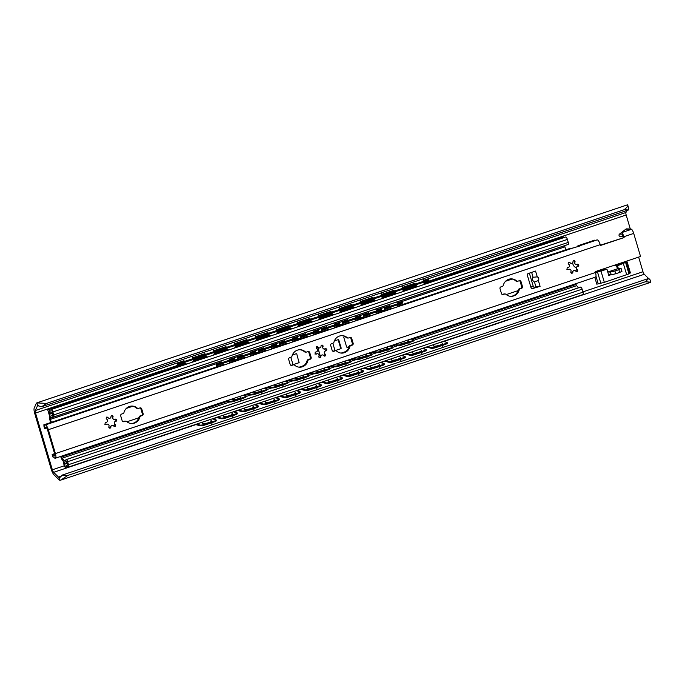 <?xml version="1.0" encoding="UTF-8"?>
<svg xmlns="http://www.w3.org/2000/svg" width="685" height="685" viewBox="0 0 685 685"><rect width="100%" height="100%" fill="white"/><g stroke="black" fill="none" stroke-linecap="round" stroke-linejoin="round"><path stroke-width="1.03" d="M607.749 272.082A3.639 1.13 71.5 0 1 607.895 271.988A3.639 1.13 71.5 0 1 608.032 271.971L618.529 268.451L620.918 268.52L618.838 269.659L619.66 272.433L621.954 271.363L621.132 268.589M619.66 272.433L615.721 273.76L614.899 270.977L618.838 269.659M608.032 271.971L610.421 272.048L611.243 274.822L615.721 273.76M614.899 270.977L610.421 272.048M611.243 274.822L608.828 274.753L608.742 275.438L606.978 269.265L597.294 271.808L605.069 269.205L604.838 268.434M610.703 274.805L608.751 275.456M615.353 264.907L615.575 265.677L623.35 263.074L616.534 265.712L617.339 268.417L618.375 268.477L607.895 271.988M616.534 265.712L617.493 265.737L618.298 268.443M606.978 269.265L595.53 272.579M594.785 277.348L596.815 284.181L604.341 282.357L628.967 273.872L630.414 272.913L627.126 261.807L617.493 265.737M595.479 272.416L597.294 271.808M623.35 263.074L627.126 261.807M615.575 265.677L614.488 265.198M37.821 405.58L36.81 402.891L46.546 403.405L41.674 406.736L37.632 405.674A5.095 1.584 -108.5 0 0 37.401 405.991L35.346 410.529A2.911 0.908 -108.5 0 0 35.543 413.029L52.351 469.79A2.911 0.908 -108.5 0 0 53.653 472.316L58.456 477.06A5.095 1.584 -108.5 0 0 58.876 477.394C59.809 477.693 60.828 476.957 61.941 475.176L67.875 475.416L60.665 480.142L59.706 480.185A7.972 2.475 71.5 0 1 58.79 479.534L54.072 474.885A6.191 1.918 71.5 0 1 51.315 469.499L34.661 413.26A6.191 1.918 71.5 0 1 34.25 407.952L36.271 403.499A7.972 2.475 71.5 0 1 36.81 402.891L627.434 204.841C628.607 205.457 627.486 207.093 624.044 209.756L628.539 209.952C628.864 208.146 628.77 207.375 628.256 207.632M626.869 210.518L625.97 212.487A2.911 0.908 -108.5 0 0 626.167 214.987L630.311 228.987M638.643 257.098L642.975 271.74A2.911 0.908 -108.5 0 0 644.277 274.274L648.541 278.478M576.282 267.784A5.822 5.497 -88.3 0 1 572.651 262.817M628.676 207.752L627.503 204.815M650.33 282.143L645.373 281.766L648.815 278.393L649.5 279.352M60.665 480.151L650.75 282.28L649.928 279.497M67.875 475.416L645.373 281.766M41.674 406.736L628.539 209.952M59.706 480.185L58.876 477.394L59.672 477.445M61.941 475.176L648.815 278.393M46.546 403.405L624.044 209.756M340.736 347.518A0.582 0.548 -88.3 0 0 340.779 347.509A0.582 0.548 91.7 0 1 340.351 347.132L338.142 339.674L334.357 340.942M422.671 278.983A4.624 4.624 0 0 1 424.032 281.201L415.247 284.052A4.624 4.624 0 0 1 415.136 283.727M442.33 343.373A4.624 0.873 165.1 0 1 442.527 343.545A4.624 0.873 165.1 0 1 438.28 345.582A4.624 0.873 165.1 0 1 433.588 345.934A4.624 0.873 165.1 0 1 433.673 345.685M403.028 288.231L394.243 291.091A4.624 4.624 0 0 1 394.14 290.765M421.326 350.42A4.624 0.873 165.1 0 1 421.523 350.592A4.624 0.873 165.1 0 1 417.285 352.621A4.624 0.873 165.1 0 1 412.593 352.972A4.624 0.873 165.1 0 1 412.678 352.724M380.672 293.069A4.624 4.624 0 0 1 382.033 295.286L373.248 298.138A4.624 4.624 0 0 1 373.137 297.812M400.331 357.459A4.624 0.873 165.1 0 1 400.528 357.63A4.624 0.873 165.1 0 1 396.281 359.668A4.624 0.873 165.1 0 1 391.589 360.019A4.624 0.873 165.1 0 1 391.674 359.771M361.029 302.316L352.244 305.176A4.624 4.624 0 0 1 352.133 304.851M379.327 364.497A4.624 0.873 165.1 0 1 379.524 364.668A4.624 0.873 165.1 0 1 375.286 366.706A4.624 0.873 165.1 0 1 370.594 367.057A4.624 0.873 165.1 0 1 370.679 366.809M338.673 307.154A4.624 4.624 0 0 1 340.034 309.372L331.249 312.214A4.624 4.624 0 0 1 331.138 311.889M358.332 371.544A4.624 0.873 165.1 0 1 358.529 371.715A4.624 0.873 165.1 0 1 354.282 373.745A4.624 0.873 165.1 0 1 349.59 374.096A4.624 0.873 165.1 0 1 349.675 373.856M319.03 316.401L310.245 319.261A4.624 4.624 0 0 1 310.134 318.936M337.328 378.582A4.624 0.873 165.1 0 1 337.525 378.754A4.624 0.873 165.1 0 1 333.287 380.791A4.624 0.873 165.1 0 1 328.594 381.143A4.624 0.873 165.1 0 1 328.68 380.894M296.673 321.231A4.624 4.624 0 0 1 298.035 323.457L289.241 326.3A4.624 4.624 0 0 1 289.138 325.974M316.324 385.629A4.624 0.873 165.1 0 1 316.53 385.801A4.624 0.873 165.1 0 1 312.283 387.83A4.624 0.873 165.1 0 1 307.591 388.181A4.624 0.873 165.1 0 1 307.676 387.933M277.031 330.487L268.246 333.338A4.624 4.624 0 0 1 268.135 333.021M295.329 392.668A4.624 0.873 165.1 0 1 295.526 392.839A4.624 0.873 165.1 0 1 291.279 394.868A4.624 0.873 165.1 0 1 286.587 395.228A4.624 0.873 165.1 0 1 286.673 394.98M254.674 335.316A4.624 4.624 0 0 1 256.036 337.534L247.242 340.385A4.624 4.624 0 0 1 247.139 340.06M274.325 399.706A4.624 0.873 165.1 0 1 274.522 399.877A4.624 0.873 165.1 0 1 270.284 401.915A4.624 0.873 165.1 0 1 265.592 402.266A4.624 0.873 165.1 0 1 265.677 402.018M235.032 344.564L226.247 347.423A4.624 4.624 0 0 1 226.136 347.098M253.33 406.753A4.624 0.873 165.1 0 1 253.527 406.924A4.624 0.873 165.1 0 1 249.28 408.954A4.624 0.873 165.1 0 1 244.588 409.305A4.624 0.873 165.1 0 1 244.673 409.065M212.675 349.401A4.624 4.624 0 0 1 214.028 351.619L205.243 354.47A4.624 4.624 0 0 1 205.132 354.145M232.326 413.791A4.624 0.873 165.1 0 1 232.523 413.963A4.624 0.873 165.1 0 1 228.285 416A4.624 0.873 165.1 0 1 223.593 416.352A4.624 0.873 165.1 0 1 223.678 416.103M443.255 341.404L446.937 342.354A3.639 0.685 165.1 0 1 447.168 342.517A3.639 0.685 165.1 0 1 444.933 343.793L445.113 344.478A3.639 0.685 -14.9 0 0 447.356 343.211L447.168 342.517M435.925 347.56L435.746 346.867A3.639 0.685 165.1 0 1 431.182 347.637L431.37 348.331A3.639 0.685 -14.9 0 0 435.925 347.56L445.113 344.478M431.37 348.331L426.798 347.149A1.456 0.454 71.5 0 1 426.584 347.004M435.746 346.867L444.933 343.793M424.435 280.713A1.456 0.454 -108.5 0 0 424.417 280.713L428.562 279.754L426.198 280.627L426.43 281.312L428.784 280.448L428.562 279.754M417.242 284.395L417.011 283.701L412.627 285.063L412.849 285.756L426.43 281.312M412.849 285.756L408.911 286.681L409.108 288.094M417.011 283.701L426.198 280.627M422.26 348.451L425.933 349.401A3.639 0.685 165.1 0 1 426.173 349.564A3.639 0.685 165.1 0 1 423.929 350.831L424.118 351.525A3.639 0.685 -14.9 0 0 426.353 350.249L426.173 349.564M414.93 354.599L414.742 353.914A3.639 0.685 165.1 0 1 410.187 354.684L410.366 355.369A3.639 0.685 -14.9 0 0 414.93 354.599L424.118 351.525M410.366 355.369L405.794 354.188A1.456 0.454 71.5 0 1 405.58 354.042M406.505 353.734L410.187 354.684M403.422 287.76L403.431 287.751A1.456 0.454 -108.5 0 0 403.405 287.76A1.456 0.454 -108.5 0 0 403.422 287.76L407.558 286.801L405.203 287.666L405.426 288.359L407.78 287.494L407.558 286.801M396.238 291.442L396.016 290.748L391.632 292.11L391.854 292.795L405.426 288.359M391.854 292.795L387.898 293.728L388.104 295.132M396.016 290.748L405.203 287.666M401.256 355.489L404.929 356.44A3.639 0.685 165.1 0 1 405.169 356.602A3.639 0.685 165.1 0 1 402.934 357.87L403.114 358.563A3.639 0.685 -14.9 0 0 405.357 357.296L405.169 356.602M393.926 361.646L393.747 360.952A3.639 0.685 165.1 0 1 389.183 361.723L389.371 362.416A3.639 0.685 -14.9 0 0 393.926 361.646L403.114 358.563M389.371 362.416L384.799 361.235A1.456 0.454 71.5 0 1 384.576 361.081M393.747 360.952L402.934 357.87M382.435 294.79A1.456 0.454 -108.5 0 0 382.418 294.798L386.563 293.839L384.199 294.704L384.431 295.398L386.785 294.533L386.563 293.839M375.243 298.48L375.012 297.787L370.628 299.148L370.85 299.842L384.431 295.398M370.85 299.842L366.903 300.766L367.109 302.171M375.012 297.787L384.199 294.704M380.252 362.536L383.934 363.487A3.639 0.685 165.1 0 1 384.174 363.641A3.639 0.685 165.1 0 1 381.93 364.917L382.119 365.602A3.639 0.685 -14.9 0 0 384.353 364.334L384.174 363.641M372.931 368.684L372.743 367.991A3.639 0.685 165.1 0 1 368.188 368.761L368.367 369.455A3.639 0.685 -14.9 0 0 372.931 368.684L382.119 365.602M368.367 369.455L363.795 368.273A1.456 0.454 71.5 0 1 363.581 368.128M372.743 367.991L381.93 364.917M361.423 301.837L361.432 301.837A1.456 0.454 -108.5 0 0 361.406 301.845A1.456 0.454 -108.5 0 0 361.423 301.837L365.559 300.886L363.204 301.751L363.427 302.445L365.781 301.571L365.559 300.886M354.239 305.519L354.017 304.834L349.624 306.186L349.855 306.88L363.427 302.445M349.855 306.88L345.908 307.805L346.105 309.218M354.017 304.834L363.204 301.751M359.257 369.575L362.93 370.525A3.639 0.685 165.1 0 1 363.17 370.688A3.639 0.685 165.1 0 1 360.935 371.955L361.115 372.649A3.639 0.685 -14.9 0 0 363.358 371.373L363.17 370.688M351.927 375.731L351.748 375.037A3.639 0.685 165.1 0 1 347.184 375.808L347.363 376.493A3.639 0.685 -14.9 0 0 351.927 375.731L361.115 372.649M347.363 376.493L342.8 375.32A1.456 0.454 71.5 0 1 342.577 375.166M343.502 374.858L347.184 375.808M340.428 308.875A1.456 0.454 -108.5 0 0 340.419 308.884L344.555 307.925L342.2 308.789L342.423 309.483L344.786 308.618L344.555 307.925M333.235 312.565L333.013 311.872L328.629 313.233L328.851 313.927L342.423 309.483M328.851 313.927L324.904 314.852L325.11 316.256M333.013 311.872L342.2 308.789M338.253 376.613L341.935 377.563A3.639 0.685 165.1 0 1 342.166 377.726A3.639 0.685 165.1 0 1 339.931 378.993L340.12 379.687A3.639 0.685 -14.9 0 0 342.354 378.42L342.166 377.726M330.932 382.769L330.744 382.076A3.639 0.685 165.1 0 1 326.18 382.846L326.368 383.54A3.639 0.685 -14.9 0 0 330.932 382.769L340.12 379.687M326.368 383.54L321.796 382.358A1.456 0.454 71.5 0 1 321.582 382.204M330.744 382.076L339.931 378.993M319.416 315.922L319.433 315.922A1.456 0.454 -108.5 0 0 319.407 315.931A1.456 0.454 -108.5 0 0 319.416 315.922L323.56 314.963L321.205 315.828L321.428 316.521L323.782 315.657L323.56 314.963M312.24 319.604L312.017 318.91L307.625 320.272L307.856 320.965L321.428 316.521M307.856 320.965L303.9 321.89L304.106 323.303M312.017 318.91L321.205 315.828M317.258 383.66L320.931 384.61A3.639 0.685 165.1 0 1 321.171 384.773A3.639 0.685 165.1 0 1 318.936 386.04L319.116 386.734A3.639 0.685 -14.9 0 0 321.351 385.458L321.171 384.773M309.928 389.808L309.748 389.123A3.639 0.685 165.1 0 1 305.185 389.885L305.364 390.578A3.639 0.685 -14.9 0 0 309.928 389.808L319.116 386.734M305.364 390.578L300.801 389.397A1.456 0.454 71.5 0 1 300.578 389.251M309.748 389.123L318.936 386.04M298.429 322.96A1.456 0.454 -108.5 0 0 298.42 322.96L302.556 322.01L300.201 322.875L300.424 323.568L302.787 322.695L302.556 322.01M291.236 326.642L291.014 325.957L286.63 327.31L286.852 328.004L300.424 323.568M286.852 328.004L282.905 328.937L283.111 330.341M291.014 325.957L300.201 322.875M296.254 390.698L299.936 391.649A3.639 0.685 165.1 0 1 300.167 391.811A3.639 0.685 165.1 0 1 297.932 393.079L298.121 393.772A3.639 0.685 -14.9 0 0 300.355 392.505L300.167 391.811M288.933 396.855L288.745 396.161A3.639 0.685 165.1 0 1 284.181 396.932L284.369 397.625A3.639 0.685 -14.9 0 0 288.933 396.855L298.121 393.772M284.369 397.625L279.797 396.444A1.456 0.454 71.5 0 1 279.583 396.29M280.507 395.981L284.181 396.932M277.416 330.007L277.434 329.999A1.456 0.454 -108.5 0 0 277.408 330.007A1.456 0.454 -108.5 0 0 277.416 330.007L281.561 329.048L279.197 329.913L279.429 330.607L281.783 329.742L281.561 329.048M270.241 333.689L270.01 332.996L265.626 334.357L265.849 335.051L279.429 330.607M265.849 335.051L261.901 335.975L262.107 337.38M270.01 332.996L279.197 329.913M275.259 397.745L278.932 398.687A3.639 0.685 165.1 0 1 279.172 398.85A3.639 0.685 165.1 0 1 276.928 400.126L277.117 400.811A3.639 0.685 -14.9 0 0 279.352 399.543L279.172 398.85M267.929 403.893L267.741 403.2A3.639 0.685 165.1 0 1 263.186 403.97L263.365 404.664A3.639 0.685 -14.9 0 0 267.929 403.893L277.117 400.811M263.365 404.664L258.802 403.482A1.456 0.454 71.5 0 1 258.579 403.337M267.741 403.2L276.928 400.126M256.43 337.046A1.456 0.454 -108.5 0 0 256.421 337.046L260.557 336.087L258.202 336.96L258.425 337.645L260.779 336.78L260.557 336.087M249.237 340.728L249.015 340.034L244.631 341.395L244.853 342.089L258.425 337.645M244.853 342.089L240.906 343.014L241.103 344.427M249.015 340.034L258.202 336.96M254.255 404.784L257.937 405.734A3.639 0.685 165.1 0 1 258.168 405.897A3.639 0.685 165.1 0 1 255.933 407.164L256.113 407.858A3.639 0.685 -14.9 0 0 258.356 406.582L258.168 405.897M246.925 410.931L246.746 410.246A3.639 0.685 165.1 0 1 242.182 411.017L242.37 411.702A3.639 0.685 -14.9 0 0 246.925 410.931L256.113 407.858M242.37 411.702L237.798 410.52A1.456 0.454 71.5 0 1 237.575 410.375M246.746 410.246L255.933 407.164M235.417 344.093L235.434 344.084A1.456 0.454 -108.5 0 0 235.409 344.093A1.456 0.454 -108.5 0 0 235.417 344.093L239.562 343.134L237.198 343.998L237.43 344.692L239.784 343.827L239.562 343.134M228.242 347.774L228.011 347.081L223.627 348.442L223.849 349.127L237.43 344.692M223.849 349.127L219.902 350.061L220.108 351.465M228.011 347.081L237.198 343.998M233.26 411.822L236.933 412.772A3.639 0.685 165.1 0 1 237.173 412.935A3.639 0.685 165.1 0 1 234.929 414.202L235.118 414.896A3.639 0.685 -14.9 0 0 237.352 413.629L237.173 412.935M225.93 417.978L225.742 417.285A3.639 0.685 165.1 0 1 221.186 418.055L221.366 418.749A3.639 0.685 -14.9 0 0 225.93 417.978L235.118 414.896M221.366 418.749L216.794 417.567A1.456 0.454 71.5 0 1 216.58 417.413M217.505 417.105L221.186 418.055M214.431 351.131A1.456 0.454 -108.5 0 0 214.422 351.131L218.558 350.172L216.203 351.037L216.426 351.73L218.78 350.866L218.558 350.172M207.238 354.813L207.016 354.119L202.632 355.481L202.854 356.174L216.426 351.73M202.854 356.174L198.898 357.099L199.104 358.503M207.016 354.119L216.203 351.037M211.331 420.83A4.624 0.873 165.1 0 1 211.528 421.01A4.624 0.873 165.1 0 1 207.281 423.039A4.624 0.873 165.1 0 1 202.589 423.39A4.624 0.873 165.1 0 1 202.674 423.142M193.033 358.649L184.248 361.509A4.624 4.624 0 0 1 184.137 361.183M212.256 418.869L215.929 419.819A3.639 0.685 165.1 0 1 216.169 419.974A3.639 0.685 165.1 0 1 213.934 421.249L214.114 421.934A3.639 0.685 -14.9 0 0 216.357 420.667L216.169 419.974M204.926 425.017L204.746 424.332A3.639 0.685 165.1 0 1 200.183 425.094L200.371 425.787A3.639 0.685 -14.9 0 0 204.926 425.017L214.114 421.934M200.371 425.787L195.799 424.606A1.456 0.454 71.5 0 1 195.576 424.46M204.746 424.332L213.934 421.249M193.418 358.169L193.435 358.169A1.456 0.454 -108.5 0 0 193.41 358.178A1.456 0.454 -108.5 0 0 193.418 358.169L197.554 357.219L195.199 358.084L195.43 358.777L197.785 357.904L197.554 357.219M186.243 361.851L186.012 361.166L181.628 362.519L181.85 363.213L195.43 358.777M181.85 363.213L177.903 364.146L178.109 365.55M186.012 361.166L195.199 358.084M424.854 282.811L424.606 281.929M427.508 346.687L431.182 347.637M403.859 289.849L403.602 288.967M408.894 288.162L408.654 287.366A1.456 0.454 71.5 0 1 408.671 285.996L412.627 285.063M408.671 285.996A1.456 0.454 71.5 0 1 408.68 285.996L415.161 283.821L408.671 285.996M387.89 295.209L387.65 294.404A1.456 0.454 71.5 0 1 387.667 293.034A1.456 0.454 71.5 0 1 387.684 293.034L391.632 292.11M382.855 296.896L382.598 296.014M414.742 353.914L423.929 350.831M366.895 302.248L366.655 301.443A1.456 0.454 71.5 0 1 366.672 300.081A1.456 0.454 71.5 0 1 366.68 300.073L370.628 299.148M385.509 360.772L389.183 361.723M361.86 303.934L361.603 303.053M364.506 367.811L368.188 368.761M345.891 309.286L345.651 308.49A1.456 0.454 71.5 0 1 345.668 307.12A1.456 0.454 71.5 0 1 345.685 307.12L349.624 306.186M340.856 310.973L340.599 310.091M324.887 316.333L324.656 315.528A1.456 0.454 71.5 0 1 324.673 314.158A1.456 0.454 71.5 0 1 324.681 314.158L328.629 313.233M319.861 318.02L319.604 317.138M351.748 375.037L360.935 371.955M303.892 323.371L303.652 322.567A1.456 0.454 71.5 0 1 303.669 321.205A1.456 0.454 71.5 0 1 303.678 321.197L307.625 320.272M322.507 381.896L326.18 382.846M298.857 325.058L298.6 324.176M301.503 388.943L305.185 389.885M282.888 330.41L282.657 329.613A1.456 0.454 71.5 0 1 282.665 328.243A1.456 0.454 71.5 0 1 282.682 328.243L286.63 327.31M277.853 332.105L277.605 331.223M261.893 337.457L261.653 336.652A1.456 0.454 71.5 0 1 261.67 335.29A1.456 0.454 71.5 0 1 261.679 335.282L265.626 334.357M256.858 339.143L256.601 338.262M288.745 396.161L297.932 393.079M240.889 344.495L240.658 343.699A1.456 0.454 71.5 0 1 240.666 342.329A1.456 0.454 71.5 0 1 240.683 342.329L244.631 341.395M259.504 403.02L263.186 403.97M235.854 346.182L235.606 345.3M238.508 410.067L242.182 411.017M219.894 351.542L219.654 350.737A1.456 0.454 71.5 0 1 219.671 349.367A1.456 0.454 71.5 0 1 219.679 349.367L223.627 348.442M214.859 353.229L214.602 352.347M198.89 358.58L198.65 357.775A1.456 0.454 71.5 0 1 198.667 356.414A1.456 0.454 71.5 0 1 198.684 356.405L202.632 355.481M193.855 360.267L193.598 359.385M225.742 417.285L234.929 414.202M177.894 365.619L177.655 364.822A1.456 0.454 71.5 0 1 177.672 363.452L181.628 362.519M177.672 363.452A1.456 0.454 71.5 0 1 177.68 363.452L184.162 361.278L177.672 363.452M196.509 424.143L200.183 425.094M530.815 286.938L533.213 286.133M533.298 286.356L530.884 287.169M51.11 422.405A3.639 3.442 -88.3 0 1 50.133 420.804L49.765 419.545A4.007 1.242 71.5 0 1 49.44 416.257L50.133 413.997A6.55 2.038 71.5 0 1 50.733 413.218A6.55 2.038 71.5 0 1 53.139 415.238L52.077 411.668A7.278 2.26 71.5 0 1 51.298 413.081A7.278 2.26 71.5 0 1 48.866 411.223L49.859 414.579L49.14 414.562L47.95 410.555A1.456 0.454 71.5 0 1 47.967 409.185A1.456 0.454 71.5 0 1 48.018 409.176L48.37 409.193A1.456 0.454 71.5 0 1 48.832 409.604A5.095 1.584 -108.5 0 0 50.604 411.017A5.095 1.584 -108.5 0 0 51.187 409.681L51.315 409.484A2.552 0.788 71.5 0 1 52.873 411.942L53.755 414.922A2.183 0.676 71.5 0 1 53.73 416.968A2.183 0.676 71.5 0 1 53.653 416.985L53.541 416.977A2.183 0.676 71.5 0 1 52.882 416.411A4.367 1.353 -108.5 0 0 51.426 415.29A4.367 1.353 -108.5 0 0 51.024 415.804L50.305 418.167A1.456 0.454 -108.5 0 0 50.416 419.366L50.853 420.821A3.639 3.442 91.7 0 0 51.632 422.234M546.621 256.258A2.911 2.749 -88.3 0 1 547.392 255.847L552.641 254.092A2.911 2.749 -88.3 0 1 553.489 253.955M564.928 250.119A2.183 2.064 91.7 0 0 565.288 248.09L564.919 246.848A1.456 0.454 -108.5 0 1 564.808 245.65L564.817 245.598M61.342 456.219L61.564 456.981A1.456 0.454 -108.5 0 0 62.155 458.196L64.304 460.637A4.367 1.353 -108.5 0 0 65.349 461.193A4.367 1.353 -108.5 0 0 65.837 460.14A2.183 0.676 71.5 0 1 66.085 459.609A2.183 0.676 71.5 0 1 66.162 459.601L66.274 459.601A2.183 0.676 71.5 0 1 67.609 461.707L68.5 464.687A2.552 0.788 71.5 0 1 68.466 467.076A2.552 0.788 71.5 0 1 68.38 467.093L68.132 466.887A5.095 1.584 -108.5 0 0 66.359 465.483A5.095 1.584 -108.5 0 0 65.777 466.827A1.456 0.454 71.5 0 1 65.614 467.204A1.456 0.454 71.5 0 1 65.563 467.213L65.212 467.204A1.456 0.454 71.5 0 1 64.322 465.8L63.131 461.793L63.851 461.818L64.844 465.175A7.278 2.26 71.5 0 1 65.666 463.411A7.278 2.26 71.5 0 1 67.849 464.909L66.796 461.347A6.55 2.038 71.5 0 1 66.043 463.265A6.55 2.038 71.5 0 1 64.484 462.435L62.421 460.089A4.007 1.242 71.5 0 1 60.785 456.758L60.691 456.441M562.428 236.693A1.456 0.454 71.5 0 1 562.471 236.667A1.456 0.454 71.5 0 1 562.522 236.659L562.873 236.667A1.456 0.454 71.5 0 1 563.327 237.078A5.095 1.584 -108.5 0 0 563.729 237.652M565.741 236.976L565.81 236.967A2.552 0.788 71.5 0 1 567.368 239.416L568.259 242.404A2.183 0.676 71.5 0 1 568.233 244.451A2.183 0.676 71.5 0 1 568.156 244.459L53.798 416.934M575.837 283.701L576.068 284.463A1.456 0.454 -108.5 0 0 576.659 285.671L578.517 287.786M580.52 287.126A2.183 0.676 71.5 0 1 580.589 287.092A2.183 0.676 71.5 0 1 580.666 287.075L580.777 287.083A2.183 0.676 71.5 0 1 582.113 289.181L582.995 292.17A2.552 0.788 71.5 0 1 582.969 294.559A2.552 0.788 71.5 0 1 582.875 294.576L68.551 467.033M63.131 461.793L63.748 461.587M347.107 347.329A0.728 0.685 91.7 0 0 347.218 347.304L349.042 346.687M349.016 346.781L347.449 347.304A0.728 0.685 -88.3 0 1 346.593 346.833L343.879 337.671A0.728 0.685 -88.3 0 1 344.332 336.755L344.872 336.575M335.547 350.463L340.796 348.699L335.547 350.463A0.582 0.548 91.7 0 1 334.854 350.078L332.833 343.236M338.81 340.06L341.156 347.971L338.81 340.06A0.582 0.548 91.7 0 0 338.125 339.674M340.796 348.699A0.582 0.548 91.7 0 0 341.156 347.971M317.943 347.526L319.921 355.001A0.582 0.548 -88.3 0 1 319.552 355.738L319.792 355.746A0.582 0.548 91.7 0 0 320.16 355.01M319.792 355.746L318.97 356.02M293.548 364.54L298.797 362.785L293.548 364.54A0.582 0.548 91.7 0 1 292.855 364.163L290.825 357.322M292.358 355.027L296.125 353.76A0.582 0.548 91.7 0 1 296.81 354.136L298.917 362.048A0.582 0.548 -88.3 0 1 298.557 362.776M298.797 362.785A0.582 0.548 91.7 0 0 299.157 362.048M400.511 304.534L400.836 305.142M402.54 344.829L402.352 344.135A3.639 0.651 164.9 0 1 397.797 344.932L397.985 345.625A3.639 0.651 -15.1 0 0 402.54 344.829L411.728 341.746A3.639 0.651 -15.1 0 0 413.971 340.496L413.783 339.803A3.639 0.651 164.9 0 1 411.539 341.053L411.728 341.746M402.352 344.135L411.539 341.053M397.985 345.625L395.391 345.017A1.456 0.454 71.5 0 1 394.843 344.392M407.746 340.12L410.957 339.041L413.543 339.657A3.639 0.651 164.9 0 1 413.783 339.803M395.142 344.29L397.797 344.932M408.354 340.847A4.05 0.728 164.9 0 1 408.62 341.01A4.05 0.728 164.9 0 1 404.895 342.774A4.05 0.728 164.9 0 1 400.802 343.125A4.05 0.728 164.9 0 1 400.939 342.851M400.168 302.753L397.523 303.643L400.186 302.753A1.456 0.454 -108.5 0 0 400.151 302.761A1.456 0.454 -108.5 0 0 400.168 302.753L402.643 302.265L400.288 303.155L400.519 303.849L402.866 302.958L402.643 302.265M400.656 304.534L400.34 303.909M391.332 306.931L391.101 306.238L386.708 307.565L386.931 308.259L400.519 303.849M386.931 308.259L384.662 308.721L384.773 309.86L379.524 311.624L379.336 310.947M379.499 311.538L384.533 309.851L384.405 309.406A1.456 0.454 71.5 0 1 384.422 308.036A1.456 0.454 71.5 0 1 384.439 308.036L386.708 307.565M381.536 351.867L381.348 351.174A3.639 0.651 164.9 0 1 376.793 351.979L376.981 352.672A3.639 0.651 -15.1 0 0 381.536 351.867L390.724 348.785A3.639 0.651 -15.1 0 0 392.967 347.535L392.779 346.85A3.639 0.651 164.9 0 1 390.536 348.1L390.724 348.785M374.138 351.337L376.793 351.979M376.981 352.672L374.387 352.056A1.456 0.454 71.5 0 1 373.847 351.431M381.348 351.174L390.536 348.1M386.742 347.158L389.953 346.088L392.548 346.696A3.639 0.651 164.9 0 1 392.779 346.85M387.359 347.886A4.05 0.728 164.9 0 1 387.616 348.057A4.05 0.728 164.9 0 1 383.9 349.812A4.05 0.728 164.9 0 1 379.798 350.163A4.05 0.728 164.9 0 1 379.935 349.889M379.182 309.791A1.456 0.454 -108.5 0 0 379.165 309.8L376.519 310.682L381.639 309.312L379.293 310.194L379.516 310.887L381.862 310.005L381.639 309.312M370.328 313.97L370.106 313.276L365.713 314.603L365.936 315.297L379.516 310.887M365.936 315.297L363.649 315.768L363.778 316.898L358.529 318.662L358.341 317.994M370.106 313.276L379.293 310.194M360.533 358.914L360.353 358.221A3.639 0.651 164.9 0 1 355.798 359.017L355.986 359.711A3.639 0.651 -15.1 0 0 360.533 358.914L369.72 355.832A3.639 0.651 -15.1 0 0 371.964 354.582L371.784 353.888A3.639 0.651 164.9 0 1 369.54 355.138L369.72 355.832M360.353 358.221L369.54 355.138M355.986 359.711L353.392 359.103A1.456 0.454 71.5 0 1 352.843 358.478M365.747 354.205L368.95 353.126L371.544 353.734A3.639 0.651 164.9 0 1 371.784 353.888M353.143 358.375L355.798 359.017M366.355 354.924A4.05 0.728 164.9 0 1 366.612 355.095A4.05 0.728 164.9 0 1 362.896 356.851A4.05 0.728 164.9 0 1 358.803 357.21A4.05 0.728 164.9 0 1 358.94 356.928M358.169 316.838L355.524 317.729L358.186 316.838A1.456 0.454 -108.5 0 0 358.152 316.847A1.456 0.454 -108.5 0 0 358.169 316.838L360.644 316.35L358.289 317.241L358.512 317.934L360.867 317.044L360.644 316.35M337.5 325.623L342.534 323.936L342.406 323.483A1.456 0.454 71.5 0 1 342.414 322.121L344.709 321.65L344.932 322.344L349.324 321.008L349.102 320.323L358.289 317.241M349.324 321.008L358.512 317.934M349.102 320.323L344.709 321.65M355.575 317.934L347.894 320.409M339.537 365.953L339.349 365.259A3.639 0.651 164.9 0 1 334.794 366.064L334.982 366.749A3.639 0.651 -15.1 0 0 339.537 365.953L348.725 362.87A3.639 0.651 -15.1 0 0 350.968 361.62L350.78 360.926A3.639 0.651 164.9 0 1 348.537 362.177L348.725 362.87M332.139 365.413L334.794 366.064M334.982 366.749L332.388 366.141A1.456 0.454 71.5 0 1 331.848 365.516M339.349 365.259L348.537 362.177M344.743 361.243L347.954 360.164L350.549 360.781A3.639 0.651 164.9 0 1 350.78 360.926M345.36 361.971A4.05 0.728 164.9 0 1 345.617 362.134A4.05 0.728 164.9 0 1 341.901 363.898A4.05 0.728 164.9 0 1 337.799 364.249A4.05 0.728 164.9 0 1 337.936 363.975M337.183 323.877A1.456 0.454 -108.5 0 0 337.166 323.877L334.52 324.767L339.64 323.388L337.294 324.279L337.517 324.973L339.863 324.082L339.64 323.388M328.329 328.055L328.106 327.361L323.705 328.689L323.928 329.382L337.517 324.973M323.928 329.382L321.65 329.853L321.779 330.983L316.521 332.747L316.342 332.071M328.106 327.361L337.294 324.279M318.534 372.991L318.345 372.306A3.639 0.651 164.9 0 1 313.798 373.102L313.987 373.796A3.639 0.651 -15.1 0 0 318.534 372.991L327.721 369.917A3.639 0.651 -15.1 0 0 329.964 368.667L329.776 367.973A3.639 0.651 164.9 0 1 327.533 369.224L327.721 369.917M318.345 372.306L327.533 369.224M313.987 373.796L311.392 373.179A1.456 0.454 71.5 0 1 310.844 372.554M323.74 368.282L326.95 367.211L329.545 367.819A3.639 0.651 164.9 0 1 329.776 367.973M311.144 372.46L313.798 373.102M324.356 369.009A4.05 0.728 164.9 0 1 324.613 369.181A4.05 0.728 164.9 0 1 320.897 370.936A4.05 0.728 164.9 0 1 316.795 371.287A4.05 0.728 164.9 0 1 316.941 371.013M316.187 330.915A1.456 0.454 -108.5 0 0 316.17 330.923L313.524 331.805L318.645 330.435L316.29 331.317L316.513 332.011L318.867 331.129L318.645 330.435M295.5 339.709L300.535 338.022L300.407 337.568A1.456 0.454 71.5 0 1 300.415 336.207L302.71 335.736L302.933 336.421L307.325 335.093L307.103 334.4L316.29 331.317M307.325 335.093L316.513 332.011M307.103 334.4L302.71 335.736M313.576 332.019L305.895 334.494A4.05 4.05 0 0 1 305.75 334.092M297.538 380.038L297.35 379.344A3.639 0.651 164.9 0 1 292.795 380.141L292.983 380.834A3.639 0.651 -15.1 0 0 297.538 380.038L306.726 376.955A3.639 0.651 -15.1 0 0 308.969 375.705L308.781 375.012A3.639 0.651 164.9 0 1 306.537 376.262L306.726 376.955M290.14 379.499L292.795 380.141M292.983 380.834L290.389 380.226A1.456 0.454 71.5 0 1 289.849 379.601M297.35 379.344L306.537 376.262M302.744 375.329L305.955 374.25L308.55 374.866A3.639 0.651 164.9 0 1 308.781 375.012M303.361 376.056A4.05 0.728 164.9 0 1 303.618 376.219A4.05 0.728 164.9 0 1 299.893 377.974A4.05 0.728 164.9 0 1 295.8 378.334A4.05 0.728 164.9 0 1 295.937 378.051M295.184 337.962A1.456 0.454 -108.5 0 0 295.166 337.962L292.521 338.852L297.641 337.474L295.295 338.364L295.518 339.058L297.864 338.167L297.641 337.474M286.33 342.14L286.107 341.447L281.706 342.774L281.929 343.468L295.518 339.058M281.929 343.468L279.66 343.93L279.771 345.069L274.522 346.824L274.342 346.156M286.107 341.447L295.295 338.364M276.534 387.076L276.346 386.383A3.639 0.651 164.9 0 1 271.799 387.188L271.979 387.873A3.639 0.651 -15.1 0 0 276.534 387.076L285.722 383.994A3.639 0.651 -15.1 0 0 287.965 382.744L287.777 382.059A3.639 0.651 164.9 0 1 285.534 383.3L285.722 383.994M276.346 386.383L285.534 383.3M271.979 387.873L269.393 387.265A1.456 0.454 71.5 0 1 268.845 386.64M281.74 382.367L284.951 381.288L287.546 381.905A3.639 0.651 164.9 0 1 287.777 382.059M269.145 386.546L271.799 387.188M282.357 383.095A4.05 0.728 164.9 0 1 282.614 383.257A4.05 0.728 164.9 0 1 278.898 385.021A4.05 0.728 164.9 0 1 274.796 385.372A4.05 0.728 164.9 0 1 274.942 385.098M274.188 345A1.456 0.454 -108.5 0 0 274.171 345.009L271.525 345.891L276.646 344.521L274.291 345.403L274.514 346.096L276.868 345.206L276.646 344.521M253.501 353.794L258.536 352.099L258.399 351.653A1.456 0.454 71.5 0 1 258.416 350.283L260.711 349.812L260.934 350.506L265.326 349.179L265.104 348.485L274.291 345.403M265.326 349.179L274.514 346.096M265.104 348.485L260.711 349.812M271.577 346.096L263.896 348.571A4.05 4.05 0 0 1 263.751 348.177M255.539 394.115L255.351 393.43A3.639 0.651 164.9 0 1 250.796 394.226L250.984 394.92A3.639 0.651 -15.1 0 0 255.539 394.115L264.727 391.041A3.639 0.651 -15.1 0 0 266.97 389.791L266.782 389.097A3.639 0.651 164.9 0 1 264.538 390.347L264.727 391.041M248.141 393.584L250.796 394.226M250.984 394.92L248.39 394.303A1.456 0.454 71.5 0 1 247.85 393.687M255.351 393.43L264.538 390.347M260.745 389.414L263.956 388.335L266.542 388.943A3.639 0.651 164.9 0 1 266.782 389.097M261.353 390.133A4.05 0.728 164.9 0 1 261.619 390.304A4.05 0.728 164.9 0 1 257.894 392.06A4.05 0.728 164.9 0 1 253.801 392.411A4.05 0.728 164.9 0 1 253.938 392.137M253.185 352.039A1.456 0.454 -108.5 0 0 253.167 352.047L250.522 352.938L255.642 351.559L253.296 352.45L253.518 353.143L255.865 352.253L255.642 351.559M244.331 356.217L244.108 355.524L239.707 356.859L239.93 357.553L253.518 353.143M239.93 357.553L237.652 358.015L237.772 359.154L232.523 360.909L232.335 360.242M244.108 355.524L253.296 352.45M397.574 303.849L389.893 306.323M375.585 309.046A4.05 4.05 0 0 1 376.579 310.913L368.898 313.37A4.05 4.05 0 0 1 368.753 312.968M333.586 323.132A4.05 4.05 0 0 1 334.58 324.998L326.891 327.447M291.587 337.217A4.05 4.05 0 0 1 292.581 339.084L284.892 341.532M249.588 351.302A4.05 4.05 0 0 1 250.582 353.16L242.892 355.618M234.535 401.162L234.347 400.468A3.639 0.651 164.9 0 1 229.8 401.264L229.98 401.958A3.639 0.651 -15.1 0 0 234.535 401.162L243.723 398.079A3.639 0.651 -15.1 0 0 245.966 396.829L245.778 396.135A3.639 0.651 164.9 0 1 243.535 397.386L243.723 398.079M234.347 400.468L243.535 397.386M229.98 401.958L227.386 401.35A1.456 0.454 71.5 0 1 226.846 400.725M239.741 396.452L242.952 395.373L245.547 395.99A3.639 0.651 164.9 0 1 245.778 396.135M227.137 400.622L229.8 401.264M240.358 397.18A4.05 0.728 164.9 0 1 240.615 397.343A4.05 0.728 164.9 0 1 236.899 399.107A4.05 0.728 164.9 0 1 232.797 399.458A4.05 0.728 164.9 0 1 232.934 399.184M232.155 359.094A1.456 0.454 -108.5 0 1 232.172 359.086L229.518 359.976L232.181 359.086A1.456 0.454 -108.5 0 0 232.172 359.086L234.638 358.597L232.292 359.488L232.515 360.182L234.869 359.291L234.638 358.597M223.327 363.264L223.105 362.57L218.712 363.898L218.935 364.591L232.515 360.182M218.935 364.591L216.657 365.054L216.606 366.912M223.105 362.57L232.292 359.488M229.578 360.182L221.897 362.656A4.05 4.05 0 0 1 221.752 362.262M340.916 347.963A0.582 0.548 -88.3 0 1 340.556 348.691M318.996 355.926L319.552 355.738M319.921 355.001L317.634 347.295M298.917 362.048L296.81 354.136M216.4 366.227L216.4 365.739A1.456 0.454 71.5 0 1 216.417 364.369A1.456 0.454 71.5 0 1 216.434 364.369L218.712 363.898M232.498 360.832L237.532 359.145L237.404 358.692A1.456 0.454 71.5 0 1 237.421 357.33L239.707 356.859M274.505 346.747L279.531 345.06L279.403 344.615A1.456 0.454 71.5 0 1 279.42 343.245L281.706 342.774M316.504 332.662L321.539 330.975L321.402 330.53A1.456 0.454 71.5 0 1 321.419 329.16L323.705 328.689M358.503 318.585L363.538 316.898L363.401 316.444A1.456 0.454 71.5 0 1 363.418 315.074L365.713 314.603M344.932 322.344L342.654 322.806L342.774 323.945L337.525 325.7L337.337 325.033M302.933 336.421L300.647 336.892L300.775 338.022L295.526 339.786L295.338 339.118M260.934 350.506L258.647 350.977L258.776 352.107L253.527 353.871L253.339 353.195M216.82 366.843L216.64 366.235M391.101 306.238L400.288 303.155M363.418 315.074A1.456 0.454 71.5 0 1 363.435 315.074L368.847 313.259L363.418 315.074M342.414 322.121A1.456 0.454 71.5 0 1 342.431 322.113L347.852 320.297L342.414 322.121M321.419 329.16A1.456 0.454 71.5 0 1 321.436 329.16L326.848 327.344L321.419 329.16M300.415 336.207A1.456 0.454 71.5 0 1 300.432 336.198L305.852 334.383L300.415 336.207M279.42 343.245A1.456 0.454 71.5 0 1 279.437 343.236L284.849 341.421L279.42 343.245M258.416 350.283A1.456 0.454 71.5 0 1 258.433 350.283L263.853 348.468L258.416 350.283M237.421 357.33A1.456 0.454 71.5 0 1 237.438 357.322L242.85 355.506L237.421 357.33M521.559 288.342L520.138 288.822A1.456 1.379 91.7 0 0 519.213 289.841A8.742 8.254 -88.3 0 1 510.984 296.34A8.742 8.254 -88.3 0 1 505.915 294.302A1.456 1.379 91.7 0 0 504.614 294.028L503.184 294.507A1.456 1.379 -88.3 0 1 501.463 293.557L500.024 288.702A1.456 1.379 -88.3 0 1 500.923 286.869L502.353 286.39A1.456 1.379 91.7 0 0 503.269 285.38A8.742 8.254 -88.3 0 1 511.507 278.872A8.742 8.254 -88.3 0 1 516.576 280.918A1.456 1.379 91.7 0 0 517.869 281.192L519.298 280.713A1.456 1.379 -88.3 0 1 521.028 281.655L522.467 286.518A1.456 1.379 -88.3 0 1 521.559 288.342L520.728 288.325A1.456 1.379 91.7 0 0 521.628 286.493L520.189 281.638A1.456 1.379 91.7 0 0 519.333 280.696M510.565 296.322A8.742 8.254 91.7 0 0 518.382 289.815A1.456 1.379 -88.3 0 1 519.298 288.805L520.728 288.325M517.415 281.261L516.576 281.235A1.456 1.379 -88.3 0 1 515.736 280.893A8.742 8.254 91.7 0 0 511.087 278.872M502.319 294.49A1.456 1.379 91.7 0 0 502.353 294.481L503.783 294.002A1.456 1.379 -88.3 0 1 504.237 293.933L505.076 293.959M310.254 359.205L308.824 359.685A1.456 1.379 91.7 0 0 307.899 360.695A8.742 8.254 -88.3 0 1 299.67 367.203A8.742 8.254 -88.3 0 1 294.601 365.156A1.456 1.379 91.7 0 0 293.308 364.882L291.878 365.362A1.456 1.379 -88.3 0 1 290.149 364.411L288.71 359.556A1.456 1.379 -88.3 0 1 289.609 357.733L291.039 357.253A1.456 1.379 91.7 0 0 291.964 356.234A8.742 8.254 -88.3 0 1 300.193 349.735A8.742 8.254 -88.3 0 1 305.262 351.773A1.456 1.379 91.7 0 0 306.563 352.047L307.985 351.568A1.456 1.379 -88.3 0 1 309.714 352.518L311.153 357.373A1.456 1.379 -88.3 0 1 310.254 359.205L309.414 359.18A1.456 1.379 91.7 0 0 310.314 357.347L308.875 352.492A1.456 1.379 91.7 0 0 308.019 351.559M299.251 367.177A8.742 8.254 91.7 0 0 307.068 360.67A1.456 1.379 -88.3 0 1 307.985 359.659L309.414 359.18M306.101 352.116L305.27 352.09A1.456 1.379 -88.3 0 1 304.423 351.748A8.742 8.254 91.7 0 0 299.773 349.727M291.005 365.353A1.456 1.379 91.7 0 0 291.039 365.336L292.469 364.857A1.456 1.379 -88.3 0 1 292.923 364.788L293.762 364.814M352.253 345.12L350.823 345.6A1.456 1.379 91.7 0 0 349.907 346.619A8.742 8.254 -88.3 0 1 341.669 353.117A8.742 8.254 -88.3 0 1 336.6 351.071A1.456 1.379 91.7 0 0 335.308 350.797L333.878 351.277A1.456 1.379 -88.3 0 1 332.148 350.335L330.709 345.471A1.456 1.379 -88.3 0 1 331.617 343.647L333.047 343.168A1.456 1.379 91.7 0 0 333.963 342.149A8.742 8.254 -88.3 0 1 342.192 335.65A8.742 8.254 -88.3 0 1 347.261 337.688A1.456 1.379 91.7 0 0 348.562 337.962L349.992 337.482A1.456 1.379 -88.3 0 1 351.713 338.433L353.152 343.288A1.456 1.379 -88.3 0 1 352.253 345.12L351.414 345.094A1.456 1.379 91.7 0 0 352.313 343.262L350.874 338.407A1.456 1.379 91.7 0 0 350.026 337.474M341.25 353.092A8.742 8.254 91.7 0 0 349.067 346.593A1.456 1.379 -88.3 0 1 349.984 345.574L351.414 345.094M348.108 338.03L347.269 338.005A1.456 1.379 -88.3 0 1 346.422 337.662A8.742 8.254 91.7 0 0 341.772 335.65M333.004 351.268A1.456 1.379 91.7 0 0 333.038 351.259L334.468 350.78A1.456 1.379 -88.3 0 1 334.922 350.711L335.761 350.737M142.249 415.538L140.819 416.018A1.456 1.379 91.7 0 0 139.903 417.028A8.742 8.254 -88.3 0 1 131.674 423.535A8.742 8.254 -88.3 0 1 126.605 421.489A1.456 1.379 91.7 0 0 125.304 421.215L123.874 421.695A1.456 1.379 -88.3 0 1 122.153 420.744L120.714 415.889A1.456 1.379 -88.3 0 1 121.613 414.065L123.043 413.586A1.456 1.379 91.7 0 0 123.959 412.567A8.742 8.254 -88.3 0 1 132.188 406.068A8.742 8.254 -88.3 0 1 137.257 408.106A1.456 1.379 91.7 0 0 138.558 408.38L139.988 407.9A1.456 1.379 -88.3 0 1 141.709 408.851L143.148 413.706A1.456 1.379 -88.3 0 1 142.249 415.538L141.41 415.512A1.456 1.379 91.7 0 0 142.317 413.68L140.87 408.825A1.456 1.379 91.7 0 0 140.023 407.892M131.255 423.51A8.742 8.254 91.7 0 0 139.064 417.002A1.456 1.379 -88.3 0 1 139.98 415.992L141.41 415.512M138.105 408.448L137.265 408.423A1.456 1.379 -88.3 0 1 136.418 408.08A8.742 8.254 91.7 0 0 131.768 406.059M123 421.686A1.456 1.379 91.7 0 0 123.035 421.669L124.465 421.189A1.456 1.379 -88.3 0 1 124.918 421.121L125.757 421.147M566.915 269.539L569.415 269.231M576.196 264.615L576.342 264.624A1.695 1.601 91.7 0 0 577.224 264.376A1.096 1.027 -88.3 0 1 578.791 265.283A1.096 1.027 -88.3 0 1 577.823 266.397A1.695 1.601 91.7 0 0 577.147 269.573A1.096 1.027 -88.3 0 1 576.624 271.628A1.096 1.027 -88.3 0 1 575.794 271.14A1.695 1.601 91.7 0 0 572.857 272.125A1.096 1.027 -88.3 0 1 571.795 273.246A1.096 1.027 -88.3 0 1 570.905 271.671A1.695 1.601 91.7 0 0 568.644 269.47A1.096 1.027 -88.3 0 1 567.077 268.563A1.096 1.027 -88.3 0 1 568.045 267.45A1.695 1.601 91.7 0 0 568.713 264.273A1.096 1.027 -88.3 0 1 569.244 262.227A1.096 1.027 -88.3 0 1 570.074 262.706A1.695 1.601 91.7 0 0 573.003 261.721A1.096 1.027 -88.3 0 1 574.064 260.608A1.096 1.027 -88.3 0 1 574.955 262.184A1.695 1.601 91.7 0 0 576.342 264.624M576.676 264.359C575.528 264.778 574.775 264.042 574.407 262.167L574.133 261.208A1.096 1.027 91.7 0 0 573.645 260.685M571.384 273.135A1.096 1.027 91.7 0 0 571.65 272.964L573.071 270.977L574.45 270.387M576.205 271.517A1.096 1.027 91.7 0 0 576.83 270.318L576.599 269.556C576.008 268.186 576.231 267.124 577.275 266.379L577.763 265.908A1.096 1.027 91.7 0 0 577.369 264.299M571.307 263.46L568.464 262.201M53.892 457.34L53.002 456.835A4.367 1.353 71.5 0 1 54.021 457.486A5.095 1.584 -108.5 0 0 55.125 458.256L55.177 458.256A4.949 1.541 -108.5 0 0 55.348 458.231A4.949 1.541 -108.5 0 0 55.408 453.581L48.335 429.709A4.949 1.541 -108.5 0 0 45.304 424.94L45.261 424.94A5.095 1.584 -108.5 0 0 45.073 424.965A5.095 1.584 -108.5 0 0 44.585 425.65A4.367 1.353 71.5 0 1 44.174 426.241A4.367 1.353 71.5 0 1 43.943 426.258L44.645 428.647A6.876 2.132 -108.5 0 0 44.97 428.613A6.876 2.132 -108.5 0 0 45.655 427.577A2.406 0.745 71.5 0 1 45.895 427.209A2.406 0.745 71.5 0 1 47.445 429.512L54.62 453.727A2.406 0.745 71.5 0 1 54.594 455.979A2.406 0.745 71.5 0 1 53.952 455.594A6.876 2.132 -108.5 0 0 52.291 454.446L54.594 453.65M600.403 245.196L624.112 237.558L600.488 245.478L600.24 244.648A4.949 1.541 -108.5 0 0 597.217 239.878L597.166 239.87A5.095 1.584 -108.5 0 0 596.986 239.896A5.095 1.584 -108.5 0 0 596.823 239.99M621.809 232.566A4.949 1.541 71.5 0 1 623.864 236.719L633.711 233.422A4.949 1.541 71.5 0 0 631.647 229.269L631.484 229.321A1.276 1.207 91.7 0 0 629.977 229.252L628.659 230.271L621.809 232.566L623.273 237.532M319.381 357.638A1.096 1.027 91.7 0 0 319.655 357.459L321.068 355.472L322.455 354.89M324.202 356.02A1.096 1.027 91.7 0 0 324.827 354.821L324.604 354.059C324.005 352.689 324.228 351.628 325.272 350.883L325.76 350.403A1.096 1.027 91.7 0 0 325.366 348.793M324.673 348.862C323.534 349.273 322.781 348.545 322.412 346.661L322.13 345.711A1.096 1.027 91.7 0 0 321.642 345.189M529.351 273.144A1.456 0.454 -108.5 0 0 529.402 273.332L533.11 285.825A1.456 0.454 -108.5 0 0 533.992 287.229L540.088 286.339L531.962 288.753A1.456 1.379 -88.3 0 1 531.928 288.762L536.398 287.272M109.377 428.048A1.096 1.027 91.7 0 0 109.651 427.877L111.073 425.89L112.451 425.299M114.207 426.438A1.096 1.027 91.7 0 0 114.832 425.231L114.6 424.477C114.001 423.107 114.232 422.046 115.268 421.292L115.765 420.821A1.096 1.027 91.7 0 0 115.363 419.211M114.669 419.271C113.53 419.691 112.777 418.963 112.408 417.079L112.135 416.12A1.096 1.027 91.7 0 0 111.646 415.607M314.912 354.042L317.412 353.725M324.193 349.11L324.339 349.119A1.695 1.601 91.7 0 0 325.221 348.87A1.096 1.027 -88.3 0 1 326.788 349.787A1.096 1.027 -88.3 0 1 325.82 350.9A1.695 1.601 91.7 0 0 325.152 354.076A1.096 1.027 -88.3 0 1 324.621 356.123A1.096 1.027 -88.3 0 1 323.791 355.643A1.695 1.601 91.7 0 0 320.863 356.62A1.096 1.027 -88.3 0 1 319.792 357.741A1.096 1.027 -88.3 0 1 318.902 356.166A1.695 1.601 91.7 0 0 316.641 353.974A1.096 1.027 -88.3 0 1 315.074 353.058A1.096 1.027 -88.3 0 1 316.042 351.953A1.695 1.601 91.7 0 0 316.718 348.776A1.096 1.027 -88.3 0 1 317.241 346.721A1.096 1.027 -88.3 0 1 318.071 347.209A1.695 1.601 91.7 0 0 321 346.225A1.096 1.027 -88.3 0 1 322.07 345.103A1.096 1.027 -88.3 0 1 322.96 346.678A1.695 1.601 91.7 0 0 324.339 349.119M319.304 347.954L316.461 346.704M104.916 424.46L107.417 424.143M114.198 419.528L114.344 419.537A1.695 1.601 91.7 0 0 115.217 419.288A1.096 1.027 -88.3 0 1 116.784 420.205A1.096 1.027 -88.3 0 1 115.816 421.309A1.695 1.601 91.7 0 0 115.148 424.486A1.096 1.027 -88.3 0 1 114.618 426.541A1.096 1.027 -88.3 0 1 113.796 426.053A1.695 1.601 91.7 0 0 110.859 427.038A1.096 1.027 -88.3 0 1 109.797 428.159A1.096 1.027 -88.3 0 1 108.906 426.584A1.695 1.601 91.7 0 0 106.646 424.392A1.096 1.027 -88.3 0 1 105.079 423.476A1.096 1.027 -88.3 0 1 106.047 422.371A1.695 1.601 91.7 0 0 106.714 419.186A1.096 1.027 -88.3 0 1 107.245 417.139A1.096 1.027 -88.3 0 1 108.067 417.627A1.695 1.601 91.7 0 0 111.004 416.643A1.096 1.027 -88.3 0 1 112.066 415.521A1.096 1.027 -88.3 0 1 112.956 417.096A1.695 1.601 91.7 0 0 114.344 419.537M109.3 418.372L106.466 417.114M582.772 281.347L590.693 278.684M577.087 246.908L577.969 245.744L577.9 246.634M579.69 246.035L572.626 248.098M571.401 248.475L570.691 248.184L397.386 306.298M595.274 277.151A4.949 1.541 -108.5 0 0 595.445 277.125A4.949 1.541 -108.5 0 0 595.496 272.484L595.256 271.645L640.535 256.464L633.711 233.422M44.645 428.647L43.797 424.863L223.558 364.583M229.389 362.63L244.554 357.544M250.385 355.583L265.557 350.497M271.388 348.545L286.553 343.459M292.392 341.507L307.556 336.421M313.387 334.46L328.552 329.374M334.391 327.421L349.555 322.335M355.387 320.383L370.559 315.297M376.39 313.336L391.555 308.25M577.969 245.744L594.674 240.144A4.367 1.353 71.5 0 0 594.991 240.563M52.848 456.963L52.154 454.463M622.965 236.479L620.165 236.393A1.276 1.207 -88.3 0 1 619.497 234.09L625.885 229.124A1.276 1.207 -88.3 0 1 626.629 228.884L630.722 229.004M631.484 229.321L628.659 230.271M623.864 236.719L624.112 237.558M537.28 276.868C538.83 277.69 539.189 278.906 538.367 280.525L534.505 282.049C532.176 280.396 531.706 278.804 533.084 277.262L537.28 276.868L535.559 271.063L534.959 271.251M537.134 287.332L536.295 287.298M535.542 271.063L528.281 273.503A1.456 1.379 91.7 0 0 527.373 275.336L531.081 287.828A1.456 1.379 91.7 0 0 532.802 288.77M540.088 286.339L538.367 280.525M601.045 271.251L604.341 282.357M623.427 263.751L626.715 274.856M595.967 276.235L598.21 283.804M597.56 272.193L600.848 283.299M625.679 262.766L628.967 273.872M626.218 262.201L629.506 273.306M52.351 469.79L64.313 465.774M582.909 291.878L642.975 271.74M35.543 413.029L177.8 365.328M193.769 359.976L198.804 358.289M214.773 352.929L219.808 351.242M235.768 345.891L240.803 344.204M256.772 338.852L261.807 337.157M277.767 331.805L282.802 330.119M298.771 324.767L303.806 323.08M319.767 317.72L324.801 316.033M340.77 310.682L345.805 308.995M361.766 303.643L366.8 301.957M382.769 296.596L387.804 294.91M403.773 289.558L408.808 287.871M424.768 282.52L626.167 214.987M37.401 405.991L38.668 405.571M58.456 477.06L61.299 476.109M53.653 472.316L195.876 424.632M212.71 418.98L216.88 417.585M233.713 411.942L237.875 410.546M254.709 404.903L258.879 403.508M275.712 397.857L279.882 396.461M296.716 390.818L300.878 389.423M317.712 383.78L321.882 382.376M338.715 376.733L342.877 375.337M359.711 369.694L363.881 368.299M380.714 362.648L384.876 361.252M401.71 355.609L405.88 354.214M422.714 348.571L426.875 347.167M443.709 341.524L644.277 274.274M35.346 410.529L184.017 360.678M192.69 357.775L205.02 353.64M213.686 350.729L226.016 346.593M234.69 343.69L247.02 339.554M255.693 336.643L268.015 332.516M276.689 329.605L289.019 325.469M297.692 322.567L310.014 318.431M318.688 315.52L331.018 311.392M339.692 308.481L352.013 304.345M360.687 301.443L373.017 297.307M381.691 294.396L394.021 290.26M402.686 287.358L415.016 283.222M423.69 280.311L625.97 212.487M408.894 287.366L415.778 285.063M424.195 282.237L424.64 282.092M387.89 294.413L394.783 292.101M403.191 289.284L403.645 289.13M387.684 293.034L394.166 290.86L387.667 293.034M366.895 301.451L373.779 299.139M382.187 296.322L382.641 296.168M366.68 300.073L373.162 297.898L366.672 300.081M345.891 308.49L352.775 306.186M361.192 303.361L361.646 303.215M345.685 307.12L352.167 304.945L345.668 307.12M324.895 315.537L331.78 313.225M340.188 310.408L340.642 310.254M324.681 314.158L331.163 311.983L324.673 314.158M303.892 322.575L310.776 320.272M319.193 317.446L319.647 317.292M303.678 321.197L310.168 319.03L303.669 321.205M282.896 329.622L289.781 327.31M298.189 324.493L298.643 324.339M282.682 328.243L289.164 326.069L282.665 328.243M261.893 336.66L268.777 334.349M277.194 331.531L277.639 331.377M261.679 335.282L268.16 333.107L261.67 335.29M240.889 343.699L247.782 341.395M256.19 338.57L256.644 338.424M240.683 342.329L247.165 340.154L240.666 342.329M219.894 350.746L226.778 348.434M235.186 345.617L235.64 345.463M219.679 349.367L226.161 347.192L219.671 349.367M198.89 357.784L205.783 355.472M214.191 352.655L214.645 352.501M198.684 356.405L205.166 354.231L198.667 356.414M177.894 364.831L184.779 362.519M193.187 359.693L193.641 359.548M505.624 281.235L512.166 279.043M126.305 408.423L132.847 406.231M109.043 427.782L110.114 427.423M113.864 426.164L114.755 425.864M126.948 421.78L138.824 417.79M506.258 294.584L518.143 290.603M50.133 420.804L50.853 420.821M61.564 456.981L227.446 401.359M244.331 395.699L248.441 394.32M265.326 388.66L269.445 387.282M286.33 381.613L290.449 380.235M307.325 374.575L311.444 373.197M328.329 367.537L332.448 366.15M349.324 360.49L353.443 359.111M370.328 353.451L374.447 352.073M391.332 346.404L395.442 345.026M412.327 339.366L576.068 284.463M65.657 467.179L67.832 466.451M65.777 466.827L67.635 466.202M68.5 464.687L582.995 292.17M67.609 461.707L582.113 289.181M66.274 459.601L580.777 287.083M66.162 459.601L580.666 287.075M64.304 460.637L65.837 460.123M62.155 458.196L229.912 401.941M245.898 396.581L250.907 394.902M266.902 389.542L271.911 387.856M287.897 382.495L292.915 380.817M308.901 375.457L313.91 373.779M329.896 368.419L334.914 366.732M350.9 361.372L355.909 359.693M371.904 354.333L376.913 352.655M392.899 347.286L397.908 345.608M413.903 340.248L576.659 285.671M50.416 419.366L221.675 361.937M229.295 359.385L242.67 354.899M250.299 352.338L263.674 347.86M271.294 345.3L284.669 340.813M292.298 338.262L305.673 333.775M313.293 331.215L326.676 326.736M334.297 324.176L347.672 319.69M355.301 317.138L368.676 312.651M376.296 310.091L389.671 305.604M397.3 303.053L564.919 246.848M50.305 418.167L221.606 360.73M228.619 358.375L242.601 353.691M249.623 351.337L263.605 346.644M270.618 344.29L284.609 339.606M291.622 337.251L305.604 332.559M312.617 330.213L326.608 325.521M333.621 323.166L347.603 318.482M354.625 316.127L368.607 311.435M375.62 309.089L389.602 304.397M396.624 302.042L564.808 245.65M51.024 415.804L52.051 415.461M53.755 414.922L568.259 242.404M52.873 411.942L567.368 239.416M51.315 409.484L565.81 236.967L51.289 409.484M48.832 409.604L185.892 363.641M192.982 361.269L206.896 356.602M213.977 354.222L227.891 349.555M234.981 347.184L248.895 342.517M255.976 340.137L269.89 335.47M276.98 333.098L290.894 328.432M297.975 326.06L311.889 321.393M318.979 319.013L332.893 314.346M339.983 311.975L353.897 307.308M360.978 304.928L374.892 300.27M381.982 297.889L395.896 293.223M402.977 290.851L416.891 286.184M423.981 283.804L563.327 237.078M48.37 409.193L185.404 363.238M193.127 360.652L206.408 356.2M214.131 353.606L227.403 349.162M235.126 346.567L248.407 342.115M256.13 339.529L269.402 335.076M277.125 332.482L290.406 328.029M298.129 325.443L311.401 320.991M319.124 318.405L332.405 313.953M340.128 311.358L353.4 306.906M361.123 304.32L374.404 299.867M382.127 297.273L395.408 292.829M403.131 290.234L416.403 285.782M424.126 283.196L562.873 236.667M48.018 409.176L185.301 363.144L47.967 409.185M193.144 360.515L206.305 356.106L193.153 360.507M214.148 353.477L227.309 349.059L214.148 353.46M235.152 346.43L248.304 342.02L235.152 346.422M256.147 339.392L269.308 334.982L256.147 339.383M277.151 332.345L290.303 327.935L277.151 332.336M298.146 325.306L311.307 320.897L298.146 325.298M319.15 318.268L332.302 313.858L319.15 318.26M340.145 311.221L353.306 306.811L340.154 311.213M361.149 304.183L374.301 299.773L361.149 304.174M382.153 297.144L395.305 292.726L382.153 297.127M403.148 290.097L416.309 285.688L403.148 290.089M424.152 283.059L562.522 236.659M299.191 367.169L303.738 365.644M341.19 353.083L345.745 351.559M395.202 344.324L400.99 342.38M374.207 351.362L379.995 349.427M353.203 358.409L358.991 356.465M332.199 365.447L337.996 363.504M311.204 372.486L316.992 370.551M290.2 379.533L295.988 377.589M269.205 386.571L274.993 384.636M248.201 393.618L253.989 391.674M227.206 400.656L232.994 398.713M384.645 309.414L390.57 307.419M397.677 305.039L400.391 304.131M363.641 316.453L369.566 314.466M376.673 312.086L379.396 311.17M342.646 323.491L348.571 321.505M355.678 319.124L358.392 318.217M321.642 330.538L327.567 328.552M334.674 326.163L337.388 325.255M300.638 337.577L306.572 335.59M313.679 333.21L316.393 332.293M279.643 344.615L285.568 342.628M292.675 340.248L295.389 339.34M258.639 351.662L264.573 349.675M271.68 347.286L274.394 346.379M237.644 358.7L243.569 356.714M250.676 354.333L253.39 353.417M216.64 365.747L222.574 363.752M229.672 361.372L232.395 360.464M384.439 308.036L389.851 306.212L384.422 308.036M216.434 364.369L221.854 362.553L216.417 364.369M520.138 288.822L519.298 288.805M522.467 286.518L521.628 286.493M521.028 281.655L520.189 281.638M516.576 280.918L515.736 280.893M503.184 294.507L502.353 294.481M504.614 294.028L503.783 294.002M519.213 289.841L518.382 289.815M308.824 359.685L307.985 359.659M311.153 357.373L310.314 357.347M309.714 352.518L308.875 352.492M305.262 351.773L304.423 351.748M291.878 365.362L291.039 365.336M293.308 364.882L292.469 364.857M307.899 360.695L307.068 360.67M350.823 345.6L349.984 345.574M353.152 343.288L352.313 343.262M351.713 338.433L350.874 338.407M347.261 337.688L346.422 337.662M333.878 351.277L333.038 351.259M335.308 350.797L334.468 350.78M349.907 346.619L349.067 346.593M140.819 416.018L139.98 415.992M143.148 413.706L142.317 413.68M141.709 408.851L140.87 408.825M137.257 408.106L136.418 408.08M123.874 421.695L123.035 421.669M125.304 421.215L124.465 421.189M139.903 417.028L139.064 417.002M569.526 262.689L570.074 262.706M574.407 262.167L574.955 262.184M577.275 266.379L577.823 266.397M568.096 269.453L568.644 269.47M576.599 269.556L577.147 269.573M572.309 272.108L572.857 272.125M317.523 347.192L318.071 347.209M322.412 346.661L322.96 346.678M325.272 350.883L325.82 350.9M316.093 353.957L316.641 353.974M324.604 354.059L325.152 354.076M320.315 356.611L320.863 356.62M107.519 417.61L108.067 417.627M112.408 417.079L112.956 417.096M115.268 421.292L115.816 421.309M106.098 424.375L106.646 424.392M114.6 424.477L115.148 424.486M110.311 427.02L110.859 427.038M55.408 453.581L595.496 272.484M45.304 424.94L572.9 248.03M48.335 429.709L600.24 244.648M580.837 245.367L597.217 239.878M45.261 424.94L572.848 248.03M580.794 245.367L597.166 239.87M45.655 427.577L46.297 427.354M53.952 455.594L54.868 455.285M625.885 229.124L629.977 229.252M619.497 234.09L622.28 234.176M534.505 282.049L536.055 287.289M531.637 272.382L533.084 277.262M53.002 456.835L52.291 454.446M211.502 425.025A4.624 4.624 0 0 0 211.905 422.679M211.502 421.164A4.624 4.624 0 0 0 210.244 419.537M202.803 422.037A4.624 4.624 0 0 0 202.691 423.518M184.676 362.365A4.624 4.624 0 0 0 186.662 364.086M192.631 362.082A4.624 4.624 0 0 0 193.179 359.531M193.033 358.666A4.624 4.624 0 0 0 191.672 356.44M232.506 417.987A4.624 4.624 0 0 0 232.9 415.641M232.498 414.125A4.624 4.624 0 0 0 231.247 412.498M223.798 414.999A4.624 4.624 0 0 0 223.695 416.471M205.68 355.327A4.624 4.624 0 0 0 207.666 357.039M213.626 355.044A4.624 4.624 0 0 0 214.182 352.484M253.501 410.94A4.624 4.624 0 0 0 253.904 408.594M253.501 407.087A4.624 4.624 0 0 0 252.243 405.46M244.802 407.952A4.624 4.624 0 0 0 244.691 409.433M226.675 348.28A4.624 4.624 0 0 0 228.67 350.001M234.63 348.006A4.624 4.624 0 0 0 235.178 345.445M235.032 344.581A4.624 4.624 0 0 0 233.671 342.354M274.505 403.902A4.624 4.624 0 0 0 274.908 401.556M274.497 400.04A4.624 4.624 0 0 0 273.246 398.413M265.797 400.913A4.624 4.624 0 0 0 265.694 402.395M247.679 341.241A4.624 4.624 0 0 0 249.665 342.962M255.625 340.959A4.624 4.624 0 0 0 256.181 338.399M295.5 396.863A4.624 4.624 0 0 0 295.903 394.517M295.5 393.002A4.624 4.624 0 0 0 294.25 391.375M286.801 393.866A4.624 4.624 0 0 0 286.698 395.348M268.674 334.203A4.624 4.624 0 0 0 270.669 335.915M276.629 333.92A4.624 4.624 0 0 0 277.177 331.36M277.031 330.495A4.624 4.624 0 0 0 275.67 328.278M316.504 389.816A4.624 4.624 0 0 0 316.907 387.47M316.496 385.955A4.624 4.624 0 0 0 315.246 384.328M307.796 386.828A4.624 4.624 0 0 0 307.693 388.309M289.678 327.156A4.624 4.624 0 0 0 291.664 328.877M297.632 326.882A4.624 4.624 0 0 0 298.18 324.322M337.508 382.778A4.624 4.624 0 0 0 337.902 380.432M337.5 378.916A4.624 4.624 0 0 0 336.249 377.289M328.8 379.79A4.624 4.624 0 0 0 328.697 381.271M310.673 320.118A4.624 4.624 0 0 0 312.668 321.839M318.628 319.835A4.624 4.624 0 0 0 319.184 317.275M319.03 316.41A4.624 4.624 0 0 0 317.669 314.192M358.503 375.731A4.624 4.624 0 0 0 358.906 373.385M358.495 371.878A4.624 4.624 0 0 0 357.245 370.251M349.804 372.743A4.624 4.624 0 0 0 349.692 374.224M331.677 313.079A4.624 4.624 0 0 0 333.663 314.792M339.632 312.797A4.624 4.624 0 0 0 340.18 310.236M379.507 368.693A4.624 4.624 0 0 0 379.901 366.347M379.499 364.831A4.624 4.624 0 0 0 378.248 363.204M370.799 365.704A4.624 4.624 0 0 0 370.696 367.186M352.681 306.032A4.624 4.624 0 0 0 354.667 307.753M360.627 305.75A4.624 4.624 0 0 0 361.183 303.198M361.029 302.325A4.624 4.624 0 0 0 359.668 300.107M400.502 361.654A4.624 4.624 0 0 0 400.905 359.308M400.502 357.793A4.624 4.624 0 0 0 399.244 356.166M391.803 358.666A4.624 4.624 0 0 0 391.692 360.139M373.676 298.994A4.624 4.624 0 0 0 375.663 300.706M381.631 298.711A4.624 4.624 0 0 0 382.179 296.151M421.506 354.607A4.624 4.624 0 0 0 421.909 352.261M421.498 350.746A4.624 4.624 0 0 0 420.248 349.127M412.798 351.619A4.624 4.624 0 0 0 412.695 353.1M394.68 291.947A4.624 4.624 0 0 0 396.666 293.668M402.626 291.673A4.624 4.624 0 0 0 403.182 289.113M403.037 288.248A4.624 4.624 0 0 0 401.675 286.022M442.501 347.569A4.624 4.624 0 0 0 442.904 345.223M442.501 343.707A4.624 4.624 0 0 0 441.251 342.08M433.802 344.581A4.624 4.624 0 0 0 433.691 346.062M415.675 284.909A4.624 4.624 0 0 0 417.67 286.63M423.63 284.626A4.624 4.624 0 0 0 424.178 282.066M66.043 463.265L67.241 462.863M65.666 463.411L67.25 462.88M65.614 467.204L67.841 466.459M68.466 467.076L582.969 294.559M66.085 459.609L580.589 287.092M53.73 416.968L568.233 244.451M51.264 409.484L565.767 236.967M424.152 283.051L562.471 236.667M51.298 413.081L52.394 412.721M240.675 401.067A4.05 4.05 0 0 0 241.009 398.987M240.563 397.523A4.05 4.05 0 0 0 239.699 396.409M233.003 398.661A4.05 4.05 0 0 0 232.934 399.586M222.411 363.564A4.05 4.05 0 0 0 224.2 364.899M229.064 363.273A4.05 4.05 0 0 0 229.68 361.132M229.578 360.207A4.05 4.05 0 0 0 228.584 358.341M261.679 394.021A4.05 4.05 0 0 0 262.004 391.948M261.559 390.484A4.05 4.05 0 0 0 260.702 389.371M253.998 391.614A4.05 4.05 0 0 0 253.938 392.539M243.415 356.525A4.05 4.05 0 0 0 245.204 357.861M250.059 356.226A4.05 4.05 0 0 0 250.684 354.085M282.674 386.982A4.05 4.05 0 0 0 283.008 384.91M282.562 383.437A4.05 4.05 0 0 0 281.698 382.333M275.002 384.576A4.05 4.05 0 0 0 274.933 385.501M264.41 349.478A4.05 4.05 0 0 0 266.2 350.814M271.063 349.187A4.05 4.05 0 0 0 271.68 347.047M271.585 346.122A4.05 4.05 0 0 0 270.584 344.255M303.678 379.944A4.05 4.05 0 0 0 304.003 377.863M303.566 376.399A4.05 4.05 0 0 0 302.701 375.286M296.006 377.538A4.05 4.05 0 0 0 295.937 378.462M285.414 342.44A4.05 4.05 0 0 0 287.203 343.776M292.058 342.149A4.05 4.05 0 0 0 292.683 340.008M324.673 372.897A4.05 4.05 0 0 0 325.007 370.825M324.562 369.361A4.05 4.05 0 0 0 323.705 368.247M317.001 370.491A4.05 4.05 0 0 0 316.932 371.416M306.409 335.393A4.05 4.05 0 0 0 308.207 336.729M313.062 335.102A4.05 4.05 0 0 0 313.687 332.961M313.584 332.037A4.05 4.05 0 0 0 312.591 330.17M345.677 365.858A4.05 4.05 0 0 0 346.011 363.786M345.565 362.314A4.05 4.05 0 0 0 344.701 361.209M338.005 363.452A4.05 4.05 0 0 0 337.936 364.377M327.413 328.355A4.05 4.05 0 0 0 329.202 329.69M334.057 328.064A4.05 4.05 0 0 0 334.682 325.923M366.672 358.812A4.05 4.05 0 0 0 367.006 356.739M366.561 355.275A4.05 4.05 0 0 0 365.704 354.162M359 356.414A4.05 4.05 0 0 0 358.931 357.339M348.417 321.316A4.05 4.05 0 0 0 350.206 322.652M355.061 321.017A4.05 4.05 0 0 0 355.686 318.885M355.583 317.96A4.05 4.05 0 0 0 354.59 316.093M387.676 351.773A4.05 4.05 0 0 0 388.01 349.701M387.564 348.237A4.05 4.05 0 0 0 386.7 347.124M380.004 349.367A4.05 4.05 0 0 0 379.935 350.292M369.412 314.269A4.05 4.05 0 0 0 371.201 315.605M376.056 313.978A4.05 4.05 0 0 0 376.681 311.838M408.68 344.735A4.05 4.05 0 0 0 409.005 342.654M408.56 341.19A4.05 4.05 0 0 0 407.703 340.077M400.999 342.329A4.05 4.05 0 0 0 400.939 343.253M390.416 307.231A4.05 4.05 0 0 0 392.205 308.567M397.06 306.94A4.05 4.05 0 0 0 397.685 304.799M397.583 303.875A4.05 4.05 0 0 0 396.589 302.008M55.348 458.231L582.978 281.312M590.855 278.667L595.445 277.125M45.073 424.965L572.703 248.038M580.58 245.401L596.986 239.896M44.97 428.613L46.803 427.997"/></g></svg>
